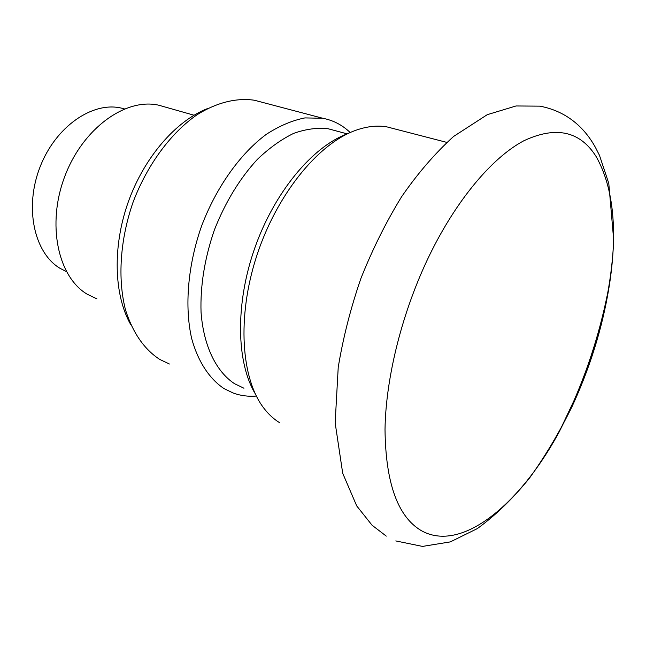 <?xml version="1.0" encoding="UTF-8"?>
<svg xmlns="http://www.w3.org/2000/svg" width="646" height="646" viewBox="0 0 646 646"><rect width="100%" height="100%" fill="white"/><g stroke="black" fill="none" stroke-linecap="round" stroke-linejoin="round"><path stroke-width="0.97" d="M346.724 134.069C312.131 147.102 274.405 192.33 254.799 247.983C235.168 303.628 236.299 362.188 255.17 393.648M394.819 128.934L386.97 126.899C376.868 125.138 365.999 126.446 354.371 130.823C317.138 144.752 276.246 195.447 256.543 256.405C236.783 317.364 241.144 379.057 263.98 408.345C268.704 414.474 273.993 419.311 279.863 422.864M335.435 130.71L328.233 128.772C317.307 127.512 305.776 129.055 293.639 133.383C281.357 139.35 269.277 147.999 257.399 159.336C239.714 178.53 225.373 202.077 214.375 229.968C204.629 258.36 200.187 285.807 201.051 312.309C203.587 346.054 216.144 371.539 234.514 383.692L243.946 388.222M350.205 132.551C342.38 125.033 333.239 120.277 322.774 118.266L304.944 117.911C292.323 120.39 279.46 125.857 266.362 134.303C240.328 153.562 216.418 186.969 201.609 225.955C187.768 265.32 184.376 306.632 191.701 338.682C198.112 361.776 209.457 378.863 224.122 388.666L233.553 393.172C240.805 395.74 248.403 396.701 256.341 396.063M262.324 102.326L254.387 100.235C236.597 97.635 216.822 102.415 197.119 114.705C171.02 132.785 147.45 164.472 133.246 201.705C120.043 239.311 117.467 279.04 125.582 310.177C132.866 332.868 144.228 349.268 159.667 359.378L169.381 364.005M165.11 107.018L158.779 105.217C125.913 97.554 83.011 128.07 64.891 176.132C46.488 224.081 57.849 276.795 87.17 294.205L96.94 298.888M124.395 108.891L121.464 108.132C92.62 101.156 55.532 126.616 40.004 167.096C24.217 207.471 34.077 252.618 59.763 268.171L66.425 271.635M429.582 255.089C402.426 310.952 385.751 377.199 385.016 429.501C385.638 482.966 397.702 516.655 421.224 530.584C461.349 553.364 519.893 504.429 559.073 432.126L573.955 402.393C592.083 362.148 604.172 321.224 610.212 279.605C617.487 227.327 612.836 186.371 596.25 156.736C580.124 131.049 555.964 125.736 523.785 140.796C492.51 157.366 456.835 199.275 429.582 255.089M207.495 108.576C175.93 120.875 144.203 157.293 128.271 201.972C112.372 246.659 113.93 294.931 130.613 324.421M395.78 540.928L422.508 546.411L450.335 541.889L477.297 528.622C495.765 515.185 513.166 498.332 529.51 478.08C545.208 456.246 559.452 432.287 572.235 406.197C596.363 352.611 611.382 294.471 613.7 240.086L608.782 183.359L599.464 155.306L595.281 147.135C586.116 130.573 569.279 111.621 539.814 106.146L516.017 105.968L487.254 114.681L453.557 136.476C434.839 153.514 417.469 173.677 401.465 196.957C386.05 222.079 372.532 249.243 360.904 278.45C350.641 308.231 343.083 337.866 338.221 367.356L335.153 422.864L342.711 473.292L356.713 505.907L372.072 525.23L386.276 536.123M559.073 432.126L573.995 400.617C590.815 361.808 602.888 321.474 610.212 279.605M121.464 108.132L124.258 108.948M158.779 105.217L194.002 115.214M254.387 100.235L322.774 118.266M328.233 128.772L347.185 133.875M386.97 126.899L446.79 142.386"/></g></svg>
